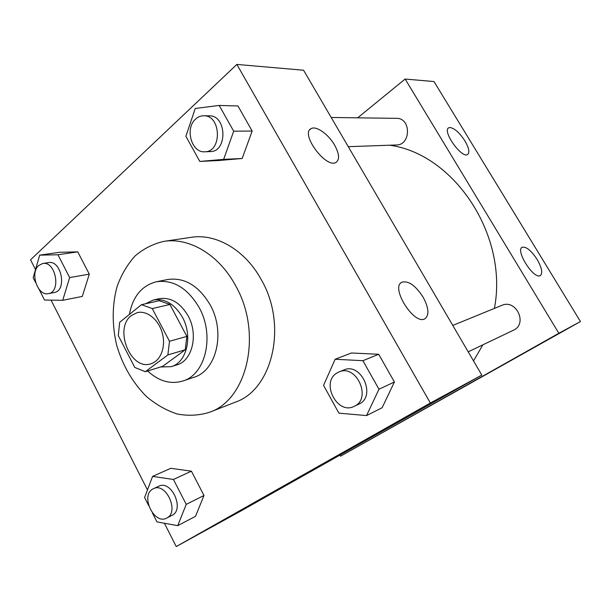 <?xml version="1.0" encoding="UTF-8"?>
<svg xmlns="http://www.w3.org/2000/svg" width="611" height="611" viewBox="0 0 611 611"><rect width="100%" height="100%" fill="white"/><g stroke="black" fill="none" stroke-linecap="round" stroke-linejoin="round"><path stroke-width="0.92" d="M131.449 315.497L137.307 312.611C147.083 310.205 158.807 319.736 162.358 333.323C166.047 346.872 160.624 360.971 150.94 363.759C130.601 371.121 113.478 328.374 131.449 315.497M118.297 335.607L134.771 367.432L145.281 371.709L167.888 354.915L169.484 341.259L152.246 308.57L141.492 304.683L119.641 322.333L118.297 335.607M169.484 341.259L186.867 336.401L169.911 304.477L152.246 308.57M169.911 304.477L159.265 300.704L141.492 304.683M186.867 336.401L185.24 349.767L167.888 354.915M145.281 371.709L162.786 366.302L185.24 349.767M160.632 366.967L171.202 366.676C186.76 362.613 193.068 336.149 182.437 317.262C174.586 303.995 164.917 298.244 153.422 299.993L145.533 303.774M153.422 299.993L159.188 298.718C170.652 296.969 180.283 302.674 188.096 315.834C198.667 334.568 192.35 360.857 176.839 364.912L171.202 366.676M147.641 370.976C158.814 381.256 170.545 384.602 182.842 381.012C205.67 374.589 214.942 335.393 199.079 307.432C187.501 288.018 173.264 279.456 156.378 281.763C141.851 285.536 132.847 296.434 129.364 314.474M182.842 381.012L193.802 377.323C216.5 370.923 225.78 332.262 210.092 304.736C198.628 285.62 184.507 277.211 167.72 279.502L156.378 281.763M235.479 285.459C218.921 254.642 189.143 237.198 163.908 241.376C153.216 243.797 143.608 248.654 135.084 255.963C127.409 264.464 121.421 274.599 117.136 286.353C112.019 304.774 111.928 325.373 116.754 345.475C122.788 365.714 132.709 382.746 146.518 396.57C156.088 404.627 166.322 410.439 177.213 413.991C188.241 416.083 198.995 415.518 209.474 412.295C247.516 399.731 262.883 332.995 235.479 285.459M163.908 241.376L191.136 237.32C216.004 233.219 245.156 249.968 261.256 279.624C287.903 325.342 272.567 389.81 235.105 402.252L209.474 412.295M164.39 523.237L176.243 546.57L430.35 403.016L236.862 64.43L30.55 259.797L35.514 269.573M51.041 300.123L147.472 489.938M199.797 161.434L218.616 160.525L242.162 158.493L252.167 131.044L237.954 105.97L219.196 105.443L195.26 108.46L185.897 136.276L199.797 161.434L223.649 159.364L233.692 131.189L219.196 105.443M366.554 415.579L382.135 407.72L394.408 381.997L378.698 354.281L351.401 352.99L335.141 359.253L323.555 385.365L338.914 413.158L366.554 415.579L378.973 389.23L362.903 360.696L335.141 359.253M152.322 512.789L156.935 521.893L177.725 525.651L195.489 516.348L203.998 495.475L191.411 471.188L170.775 468.309L152.582 476.397L144.601 497.545L148.664 505.564M39.035 289.224L44.504 300.024L62.719 300.307L82.309 296.411L89.29 274.156L77.742 251.862L59.603 252.29L39.677 255.146L33.177 277.677L35.675 282.603M324.273 463.696L345.757 451.628L324.273 463.696M430.35 403.016L481.804 375.085L240.138 511.415L176.243 546.57M321.86 464.979L345.849 451.582M481.804 375.085L303.575 70.227L236.862 64.43M423.125 297.175C428.769 307.776 429.411 314.948 425.042 318.682C414.479 325.938 390.017 287.391 401.839 282.236C408.392 280.472 415.488 285.452 423.125 297.175M334.591 145.074C339.281 153.705 339.785 159.456 336.111 162.335C326.297 169.194 299.848 133.603 311.098 128.638C316.124 125.454 328.497 134.244 334.591 145.074M389.589 145.219C453.973 153.773 508.627 235.159 494.398 308.418M482.889 344.818L473.51 360.895M452.774 325.434L501.799 305.385C516.173 298.695 528.041 324.021 513.377 330.245L468.209 351.837M331.2 117.472L396.508 118.343C411.249 117.87 411.043 145.197 396.386 144.975L348.278 146.686M405.139 79.048L558.844 333.278L580.45 321.546L433.993 81.553L405.139 79.048L357.679 117.824M339.915 455.126L340.503 456.203L558.844 333.278M540.078 275.721C533.365 279.181 515.134 250.082 522.191 247.264C526.208 246.424 531.188 250.479 537.13 259.438C541.835 267.733 542.919 273.117 540.384 275.576L540.078 275.721M449.994 127.5C454.607 128.302 459.579 132.763 464.91 140.897C468.981 147.969 469.882 152.506 467.621 154.507C461.672 158.845 441.784 130.67 448.764 127.791L449.994 127.5M340.503 456.203L580.45 321.546M447.206 396.226L461.526 388.26L447.206 396.226M442.234 399.067L461.526 388.26M62.719 300.307L69.654 277.577L57.93 254.764L39.677 255.146M42.717 263.509L48.552 262.608C61.505 259.82 67.286 290.912 54.15 292.539L48.361 293.631C37.745 296.366 29.702 272.964 38.669 265.533L42.717 263.509C55.693 260.706 61.52 291.997 48.361 293.631M82.309 296.411L89.29 274.156L69.654 277.577M89.29 274.156L77.742 251.862L57.93 254.764M77.742 251.862L59.603 252.29M177.725 525.651L186.24 504.38L173.432 479.467L152.582 476.397M153.445 488.685L158.776 486.234C171.378 479.452 185.041 509.681 171.89 515.432L166.635 518.097C154.308 525.132 140.209 496.017 152.529 489.182L153.445 488.685C166.077 481.888 179.817 512.339 166.635 518.097M195.489 516.348L203.998 495.475L186.24 504.38M203.998 495.475L191.411 471.188L173.432 479.467M191.411 471.188L170.775 468.309M203.723 115.777L209.298 115.846C226.826 115.174 227.682 151.994 210.26 151.589L204.731 151.788C191.518 153.033 184.637 128.341 195.612 119.076C198.017 116.877 200.721 115.769 203.723 115.777C221.319 115.097 222.213 152.192 204.731 151.788M218.616 160.525L242.162 158.493L223.649 159.364M242.162 158.493L252.167 131.044L233.692 131.189M252.167 131.044L237.954 105.97M338.945 371.984L343.703 370.037C361.193 361.743 376.773 396.623 358.825 404.123L354.166 406.353C337.257 415.343 320.378 382.356 336.951 373.008L338.945 371.984C356.511 363.652 372.198 398.823 354.166 406.353M382.135 407.72L394.408 381.997L378.973 389.23M394.408 381.997L378.698 354.281L362.903 360.696M378.698 354.281L351.401 352.99M401.839 282.236L401.236 282.641M311.098 128.638L309.899 129.647M448.764 127.791L448.321 128.127"/></g></svg>

